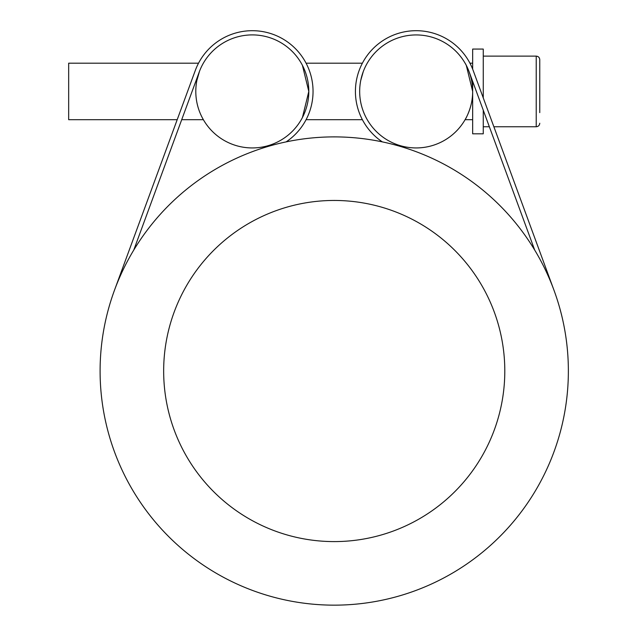 <?xml version="1.0" encoding="UTF-8"?>
<svg xmlns="http://www.w3.org/2000/svg" width="637" height="637" viewBox="0 0 637 637"><rect width="100%" height="100%" fill="white"/><g stroke="black" fill="none" stroke-linecap="round" stroke-linejoin="round"><path stroke-width="0.96" d="M363.305 71.463L360.717 80.541L363.305 71.463M483.26 110.185L483.26 133.818L472.662 133.818L472.662 91.441A56.502 56.502 0 0 1 400.267 145.658A56.502 56.502 0 0 1 416.16 34.939A56.502 56.502 0 0 1 472.662 91.441L466.292 65.372L472.662 91.441C472.949 76.082 465.09 62.975 465.09 63.19C465.09 62.975 472.949 76.082 472.662 91.441C472.949 76.082 465.09 62.975 465.09 63.19C465.09 62.975 472.949 76.082 472.662 91.441C472.949 106.801 465.09 119.899 465.09 119.692C465.09 119.899 472.949 106.801 472.662 91.441C472.949 106.801 465.09 119.899 465.09 119.692C465.09 119.899 472.949 106.801 472.662 91.441L472.662 81.377M203.37 119.692L202.168 117.503L203.37 119.692L202.168 117.503L203.37 119.692L181.712 119.692M539.762 112.63L539.762 59.655L539.762 112.63M493.866 126.755L536.227 126.755L536.227 56.128L483.26 56.128M483.26 97.907L483.26 49.065L472.662 49.065L472.662 69.146M302.432 117.503L308.802 91.441L302.432 65.372L308.802 91.441L302.432 117.503M306.071 63.19L362.389 63.19M198.529 63.19L68.669 63.19L68.669 119.692L177.197 119.692M199.445 71.463L196.857 80.541M472.662 91.441C472.949 106.801 465.09 119.899 465.09 119.692C465.09 119.899 472.949 106.801 472.662 91.441C472.949 106.801 465.09 119.899 465.09 119.692C465.09 119.899 472.949 106.801 472.662 91.441M268.193 145.658A56.502 56.502 0 0 1 195.798 91.441A56.502 56.502 0 0 1 307.79 80.764A56.502 56.502 0 0 1 268.193 145.658L268.392 146.343M534.698 250.054A234.137 234.137 0 0 1 397.01 596.582A234.137 234.137 0 0 1 100.097 371.021A234.137 234.137 0 0 1 534.698 250.054L469.19 71.933M504.799 371.021A170.565 170.565 0 0 1 248.948 518.741A170.565 170.565 0 0 1 248.948 223.308A170.565 170.565 0 0 1 504.799 371.021M114.485 290.217L195.296 70.476A60.738 60.738 0 0 1 289.843 43.682A60.738 60.738 0 0 1 286.132 141.884M199.27 71.933L133.77 250.054M382.327 141.884A60.738 60.738 0 0 1 378.625 43.682A60.738 60.738 0 0 1 473.172 70.476L553.975 290.217M400.267 145.658L400.076 146.343M536.227 56.128C538.376 56.335 539.547 57.513 539.762 59.655C539.547 57.513 538.376 56.335 536.227 56.128M536.227 126.755C538.376 126.54 539.547 125.37 539.762 123.22C539.547 125.37 538.376 126.54 536.227 126.755M483.26 126.755L489.351 126.755M362.389 119.692L306.071 119.692M472.662 119.692L465.09 119.692M472.662 63.19L469.931 63.19"/></g></svg>
